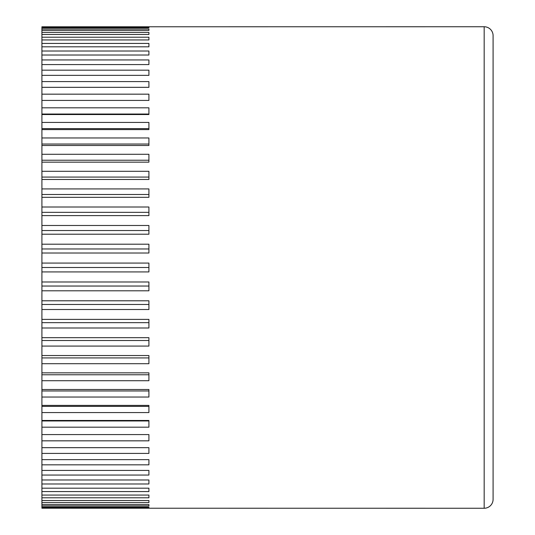 <?xml version="1.0" encoding="UTF-8"?>
<svg xmlns="http://www.w3.org/2000/svg" width="535" height="535" viewBox="0 0 535 535"><rect width="100%" height="100%" fill="white"/><g stroke="black" fill="none" stroke-linecap="round" stroke-linejoin="round"><path stroke-width="0.8" d="M41.911 271.92L41.911 263.08L148.911 263.08L148.911 271.92L41.911 271.92L41.911 281.978L148.911 281.978L148.911 290.793L41.911 290.793L41.911 300.79L148.911 300.79L148.911 309.518L41.911 309.518L41.911 319.395L148.911 319.395L148.911 327.988L41.911 327.988L41.911 337.679L148.911 337.679L148.911 346.085L41.911 346.085L41.911 355.534L148.911 355.534L148.911 363.7L41.911 363.7L41.911 372.841L148.911 372.841L148.911 380.719L41.911 380.719L41.911 389.507L148.911 389.507L148.911 397.037L41.911 397.037L41.911 405.41L148.911 405.41L148.911 412.559L41.911 412.559L41.911 420.47L148.911 420.47L148.911 427.191L41.911 427.191L41.911 434.58L148.911 434.58L148.911 440.833L41.911 440.833L41.911 447.668L148.911 447.668L148.911 453.406L41.911 453.406L41.911 459.639L148.911 459.639L148.911 464.835L41.911 464.835L41.911 470.432L148.911 470.432L148.911 475.047L41.911 475.047L41.911 479.969L148.911 479.969L148.911 483.981L41.911 483.981L41.911 488.194L148.911 488.194L148.911 491.578L41.911 491.578L41.911 495.062L148.911 495.062L148.911 497.791L41.911 497.791L41.911 500.526L148.911 500.526L148.911 502.592L41.911 502.592L41.911 504.552L148.911 504.552L148.911 505.936L41.911 505.936L41.911 507.12L148.911 507.12L148.911 507.815L41.911 507.815L41.911 508.21L484.175 508.25A8.914 8.914 0 0 0 493.089 499.336L493.089 35.664A8.914 8.914 0 0 0 484.175 26.75L484.175 508.25M148.911 507.815L148.911 507.12M41.911 507.815L41.911 507.12M41.911 505.936L41.911 504.552M41.911 502.592L41.911 500.526M41.911 497.791L41.911 495.062M41.911 491.578L41.911 488.194M41.911 483.981L41.911 479.969M41.911 475.047L41.911 470.432M41.911 464.835L41.911 459.639M41.911 453.406L41.911 447.668M41.911 440.833L41.911 434.58M41.911 427.191L41.911 420.47M41.911 412.559L41.911 405.41M41.911 397.037L41.911 389.507M41.911 380.719L41.911 372.841M41.911 363.7L41.911 355.534M41.911 346.085L41.911 337.679M41.911 327.988L41.911 319.395M41.911 309.518L41.911 300.79M41.911 290.793L41.911 281.978M41.911 253.022L41.911 244.207L148.911 244.207L148.911 253.022L41.911 253.022L41.911 263.08M41.911 234.21L41.911 225.482L148.911 225.482L148.911 234.21L41.911 234.21L41.911 244.207M41.911 215.605L41.911 207.012L148.911 207.012L148.911 215.605L41.911 215.605L41.911 225.482M41.911 197.321L41.911 188.915L148.911 188.915L148.911 197.321L41.911 197.321L41.911 207.012M41.911 179.466L41.911 171.3L148.911 171.3L148.911 179.466L41.911 179.466L41.911 188.915M41.911 162.158L41.911 154.281L148.911 154.281L148.911 162.158L41.911 162.158L41.911 171.3M41.911 145.493L41.911 137.963L148.911 137.963L148.911 145.493L41.911 145.493L41.911 154.281M41.911 129.59L41.911 122.441L148.911 122.441L148.911 129.59L41.911 129.59L41.911 137.963M41.911 114.53L41.911 107.809L148.911 107.809L148.911 114.53L41.911 114.53L41.911 122.441M41.911 100.419L41.911 94.167L148.911 94.167L148.911 100.419L41.911 100.419L41.911 107.809M41.911 87.332L41.911 81.594L148.911 81.594L148.911 87.332L41.911 87.332L41.911 94.167M41.911 75.361L41.911 70.165L148.911 70.165L148.911 75.361L41.911 75.361L41.911 81.594M41.911 64.568L41.911 59.953L148.911 59.953L148.911 64.568L41.911 64.568L41.911 70.165M41.911 55.031L41.911 51.019L148.911 51.019L148.911 55.031L41.911 55.031L41.911 59.953M41.911 46.806L41.911 43.422L148.911 43.422L148.911 46.806L41.911 46.806L41.911 51.019M41.911 39.938L41.911 37.209L148.911 37.209L148.911 39.938L41.911 39.938L41.911 43.422M41.911 34.474L41.911 32.408L148.911 32.408L148.911 34.474L41.911 34.474L41.911 37.209M41.911 30.448L41.911 29.064L148.911 29.064L148.911 30.448L41.911 30.448L41.911 32.408M41.911 27.88L41.911 27.185L148.911 27.185L148.911 27.88L41.911 27.88L41.911 29.064M484.175 26.75L41.911 26.79L41.911 27.185M148.911 505.936L148.911 504.552M148.911 502.592L148.911 500.526M148.911 497.791L148.911 495.062M148.911 420.958L41.911 420.958M148.911 406.386L41.911 406.386M148.911 390.965L41.911 390.965M148.911 374.774L41.911 374.774M148.911 357.922L41.911 357.922M148.911 340.521L41.911 340.521M148.911 322.659L41.911 322.659M148.911 304.462L41.911 304.462M148.911 286.038L41.911 286.038M148.911 267.5L41.911 267.5M148.911 248.962L41.911 248.962M148.911 230.538L41.911 230.538M148.911 212.341L41.911 212.341M148.911 194.479L41.911 194.479M148.911 177.078L41.911 177.078M148.911 160.226L41.911 160.226M148.911 144.035L41.911 144.035M148.911 128.614L41.911 128.614M148.911 114.042L41.911 114.042M148.911 37.209L148.911 39.938M148.911 32.408L148.911 34.474M148.911 29.064L148.911 30.448M148.911 27.185L148.911 27.88"/></g></svg>
